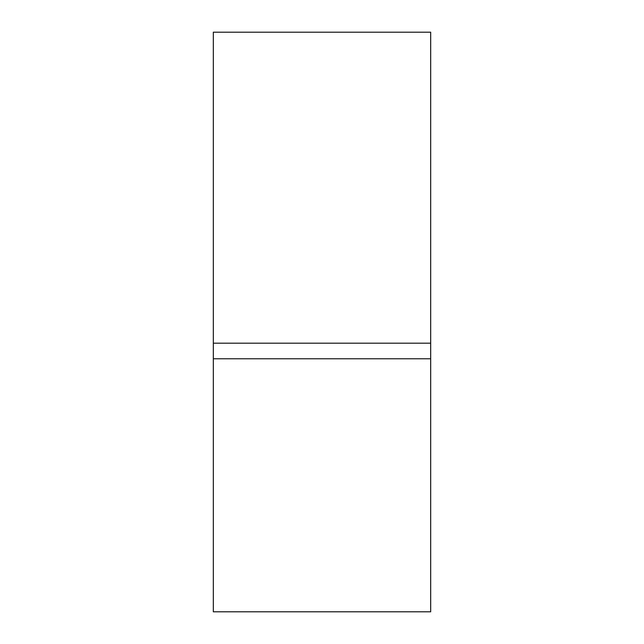 <?xml version="1.0" encoding="UTF-8"?>
<svg xmlns="http://www.w3.org/2000/svg" width="644" height="644" viewBox="0 0 644 644"><rect width="100%" height="100%" fill="white"/><g stroke="black" fill="none" stroke-linecap="round" stroke-linejoin="round"><path stroke-width="0.97" d="M213.325 358.764L213.325 611.8L430.675 611.8L430.675 358.764L213.325 358.764L213.325 32.2L430.675 32.2L430.675 343.196L213.325 343.196M430.675 358.764L430.675 343.196"/></g></svg>
